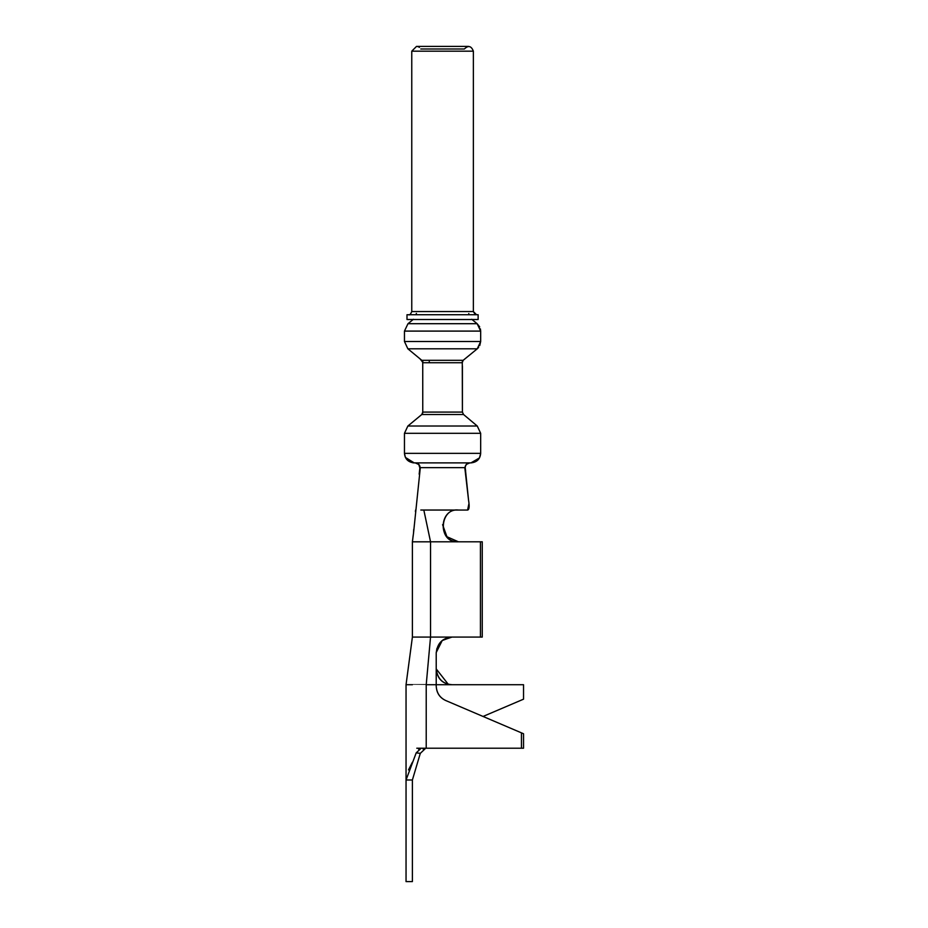 <?xml version="1.0" encoding="UTF-8"?>
<svg xmlns="http://www.w3.org/2000/svg" width="928" height="928" viewBox="0 0 928 928"><rect width="100%" height="100%" fill="white"/><g stroke="black" fill="none" stroke-linecap="round" stroke-linejoin="round"><path stroke-width="1.39" d="M441.264 510.04L458.444 510.052C439.663 507.407 436.984 543.298 458.444 541.801L482.258 541.801L482.258 637.072L430.534 637.072L430.534 541.801L458.444 541.801C437.065 542.288 439.176 507.964 458.444 510.052L423.829 510.052L430.546 541.801L412.403 541.801L413.54 532.985M452.388 510.04L429.328 510.04M418.748 637.084L452.087 637.072C442.586 637.872 437.297 643.162 436.218 652.952C437.355 643.139 442.644 637.838 452.087 637.072L480.437 637.072L480.437 541.801L458.444 541.801L446.936 536.732L442.586 524.668M442.575 640.262L452.04 637.072M436.218 683.495L436.218 684.713L426.219 684.713C399.562 684.713 399.562 684.713 426.219 684.713L426.219 748.223L521.443 748.223L521.443 732.853L523.543 733.758L523.543 748.223L416.776 748.223C402.392 748.223 402.392 748.223 416.776 748.223L426.219 748.223L426.219 684.713C399.342 684.702 399.342 684.702 426.219 684.702L430.534 637.072L426.219 684.713L436.218 684.713L436.218 652.952L436.218 685.989C436.52 692.926 439.733 697.798 445.858 700.582C439.733 697.798 436.52 692.926 436.218 685.989L436.218 684.713L452.087 684.713C442.54 683.994 437.25 678.704 436.218 668.833L436.218 652.952M451.518 637.084L442.204 640.552L436.218 652.523M430.534 541.813L412.403 541.813M439.048 644.032L436.682 649.182M521.443 684.713L452.087 684.713L523.543 684.713L523.543 699.178L483.036 716.462L523.543 699.178L523.543 684.713L452.087 684.713C442.691 684.006 437.39 678.716 436.218 668.833C437.204 678.762 442.505 684.052 452.087 684.713L436.218 684.713M412.392 684.713L406.046 684.702L412.392 637.084L412.392 541.801L413.505 533.287L412.902 537.567M430.534 637.084C407.311 637.084 407.311 637.084 430.534 637.084L430.534 637.072C406.638 637.072 406.626 637.072 430.534 637.072L430.534 541.801L423.829 510.052L420.802 510.029L467.596 510.052L468.918 503.718M413.726 530.839L413.726 529.528M469.081 506.317L467.677 510.052C469.266 509.53 469.568 506.363 468.605 500.517L464.8 467.642L420.314 467.642L413.505 533.287M458.444 541.801L430.534 541.801M482.258 637.072L482.258 541.801L480.437 541.801L480.437 637.072L482.258 637.072M416.208 752.852L420.303 753.362L416.208 752.852L406.046 779.984L416.208 752.852L421.184 748.223M416.776 748.223C402.601 748.223 402.601 748.223 416.776 748.223M412.392 762.224L408.494 769.927M421.277 748.223L418.551 749.093M423.04 748.989L425.685 748.223M425.72 748.223L420.303 753.362L412.392 779.984L420.303 753.362M448.212 684.226L436.218 668.914M521.443 732.853L445.858 700.582C439.826 697.798 436.612 692.926 436.218 685.989C436.612 692.926 439.826 697.786 445.858 700.582L521.443 732.853L521.443 748.223L523.543 748.223L523.543 733.758L521.443 732.853M480.669 433.318L477.27 426.022L480.669 433.318L480.669 453.363L404.457 453.363L480.669 453.363L480.669 433.318L480.669 453.363L480.669 433.318L404.457 433.318L480.669 433.318L404.457 433.318L480.669 433.318L477.259 426.022L407.868 426.022L477.259 426.022L463.548 414.503L462.411 412.078L462.411 365.922L462.399 412.078L422.762 412.078L421.811 414.503L407.868 426.022L421.788 414.514L422.75 412.078L462.399 412.078L462.283 363.126M478.651 347.362L477.27 348.8L480.669 341.504L479.741 345.599M480.402 328.883L480.669 331.099L404.457 331.099L480.669 331.099L480.669 341.504L404.457 341.504L480.669 341.504L480.669 331.099L480.669 341.504L404.457 341.504L480.669 341.504L477.259 348.8L407.868 348.8L477.259 348.8L463.165 360.331L462.225 362.709L463.2 360.308L477.27 348.8L467.376 348.8M463.153 360.308L421.811 360.319L423.133 362.744L420.024 358.834L421.799 360.308L463.165 360.308L477.27 348.8L480.669 341.504L480.669 331.099L477.143 323.698L471.992 319.522L477.143 323.698L407.984 323.698L477.143 323.698L471.691 319.278L477.143 323.698L407.984 323.698L477.143 323.698L480.669 331.099L404.457 331.099L480.669 331.099L477.143 323.698L479.706 326.934M457.295 510.04L458.061 510.052M460.52 510.052L457.782 510.04M469.348 462.91L466.343 464.348L464.812 467.642L468.594 500.517C469.568 506.363 469.232 509.53 467.596 510.052M419.166 474.185L419.874 468.014L418.725 464.29L415.257 462.886L418.725 464.29M468.594 500.517L465.253 467.99M462.411 365.922L462.411 412.078L463.536 414.503L477.259 426.022L463.536 414.503L421.811 414.503L463.536 414.503L477.27 426.022M479.451 457.922L470.948 462.886C476.911 462.272 480.147 459.093 480.669 453.363L479.521 457.806M465.67 465.241L467.909 463.292M480.669 453.363L480.669 453.363C480.089 459.105 476.853 462.283 470.948 462.886L414.178 462.886L470.948 462.886M465.554 470.067L465.624 470.821M462.318 361.526L462.214 362.744L463.165 360.331M468.93 314.731L468.779 313.571L468.93 314.731M463.536 414.503L462.399 412.078M422.739 412.74L421.799 414.514L407.868 426.022L404.457 433.318L404.457 453.363C405.014 459.093 408.262 462.272 414.178 462.886L405.408 457.423M429.687 362.744L429.223 361.56M423.133 362.744L462.19 362.744L423.133 362.744L422.553 361.328L422.727 363.544M422.727 363.927L422.762 412.078L422.739 363.231M422.797 362.198L422.866 361.549L422.797 362.198M477.27 348.8L476.342 349.566M464.65 359.124L463.2 360.308M420.013 358.823L407.868 348.8L420.013 358.823M420.036 415.976L421.938 414.387M422.542 413.517L422.75 412.647M465.183 467.851L465.241 466.204M466.343 464.348L469.87 462.886L466.343 464.348M468.594 462.886L415.57 462.886M419.908 468.002L419.862 466.181M419.004 464.58L415.245 462.886L416.695 463.107M465.253 466.181L465.218 467.944M415.582 510.04L415.419 511.653M412.832 462.794L414.178 462.886C408.25 462.26 405.014 459.082 404.457 453.363L405.443 457.504M417.878 463.64L418.737 464.313M413.702 531.245L413.726 529.691M413.726 529.447L413.517 533.287M419.456 465.241L419.99 466.691M412.392 779.984L412.392 881.6L406.046 881.6L406.046 779.984L406.046 881.6L406.046 779.984L406.046 881.6L412.392 881.6L412.392 779.984L406.046 779.984L412.392 779.984M406.046 854.607L406.046 806.977M406.046 779.984L406.046 684.713M476.551 319.522L406.998 319.499L476.551 319.522M478.129 319.499L478.129 314.731L406.998 314.731L478.129 314.731L478.129 319.499L406.998 319.499L478.129 319.499M408.575 319.522L406.998 319.499L406.998 314.731L478.129 314.731M476.54 314.731L408.61 314.731L476.54 314.731L473.373 311.564L411.765 311.564L473.373 311.564L475.194 314.43M473.373 311.564L473.373 51.168L411.765 51.168L473.373 51.168L473.373 311.564L411.765 311.564L473.373 311.564M464.36 48.998L464.36 48.998C468.292 45.147 471.296 45.866 473.373 51.168L411.765 51.168L473.373 51.168C471.296 45.866 468.292 45.147 464.36 48.998L420.767 48.998M407.856 348.8L404.457 341.504L404.457 331.099L407.984 323.698L413.436 319.278M413.157 319.499L471.992 319.522M416.196 314.731L416.347 313.571M408.761 319.522L406.998 319.487M416.394 313.42L415.953 314.731M408.61 314.731L408.587 314.731C409.515 315.381 410.57 314.325 411.765 311.553L411.765 51.168L416.521 46.4L417.878 46.597M419.41 47.374L418.458 46.806M468.605 46.4L416.521 46.4"/></g></svg>
